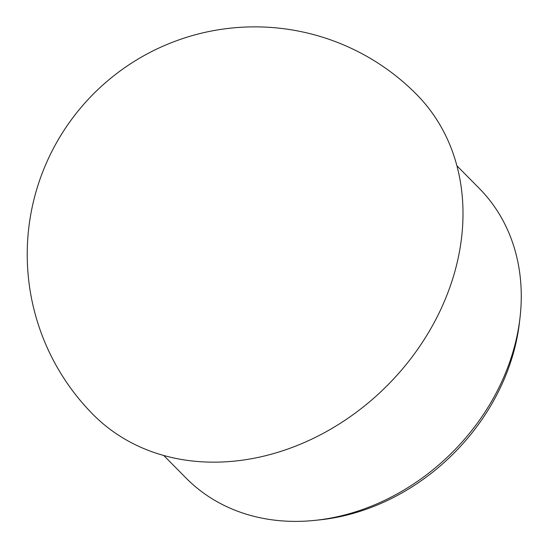 <?xml version="1.0" encoding="UTF-8"?>
<svg xmlns="http://www.w3.org/2000/svg" width="548" height="548" viewBox="0 0 548 548"><rect width="100%" height="100%" fill="white"/><g stroke="black" fill="none" stroke-linecap="round" stroke-linejoin="round"><path stroke-width="0.82" d="M416.617 94.455A227.55 186.389 135.3 0 1 458.354 257.238A227.55 186.389 135.3 0 1 211.001 462.142A227.55 186.389 135.3 0 1 92.934 414.37A227.55 227.55 0 0 1 190.601 36.1A227.55 227.55 0 0 1 416.617 94.455M456.902 165.756L479.253 188.375A206.082 168.805 135.3 0 1 520.031 317.532A206.082 168.805 135.3 0 1 517.052 335.794A206.082 168.805 135.3 0 1 314.778 520.388A206.082 168.805 135.3 0 1 186.108 478.103L163.756 455.491M520.031 317.532L519.477 322.32A200.719 164.407 135.3 0 1 516.579 340.109A200.719 164.407 135.3 0 1 319.573 519.894L314.778 520.388"/></g></svg>
